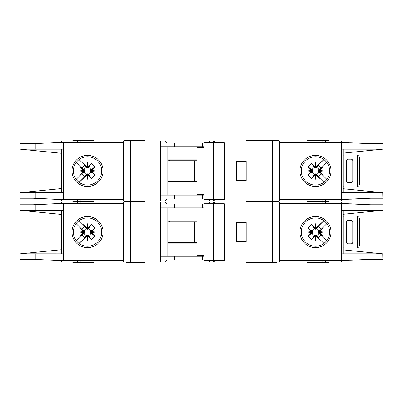 <?xml version="1.0" encoding="UTF-8"?>
<svg xmlns="http://www.w3.org/2000/svg" width="403" height="403" viewBox="0 0 403 403"><rect width="100%" height="100%" fill="white"/><g stroke="black" fill="none" stroke-linecap="round" stroke-linejoin="round"><path stroke-width="0.6" d="M199.943 260.051L196.835 260.051M178.529 260.051L175.421 260.051M175.421 204.089L178.529 204.089M196.835 204.089L199.943 204.089M87.506 235.014L86.988 235.02L86.988 236.087L87.506 236.037L87.506 235.014L88.474 235.488A3.551 3.551 0 0 0 90.927 233.035L90.458 232.591L91.526 232.591L91.481 231.594L94.901 228.128L90.927 231.105A3.551 3.551 0 0 0 88.474 228.652L88.03 229.121L88.03 228.053L87.033 228.098L83.567 224.678L86.544 228.652A3.551 3.551 0 0 0 84.091 231.105L84.559 231.549L83.492 231.549L83.537 232.546L80.116 236.012L84.091 233.035A3.551 3.551 0 0 0 86.544 235.488L86.988 235.02M84.091 233.035L84.559 232.591L84.559 231.549M86.544 228.652L87.249 229.262L88.03 229.121M316.012 235.02L314.97 235.02L314.97 236.087L315.967 236.042L319.433 239.463L316.012 235.02L316.012 236.087M314.97 236.087L311.549 239.463L308.099 236.012L312.073 233.035A3.551 3.551 0 0 0 314.526 235.488L314.97 235.02M312.073 233.035L312.542 232.591L312.542 231.549L311.474 231.549L311.519 232.546L308.099 236.012M311.474 231.549L308.099 228.128L311.549 224.678L314.526 228.652A3.551 3.551 0 0 0 312.073 231.105L312.542 231.549M314.526 228.652L315.75 229.262L316.012 228.053L315.494 228.103L315.494 229.126M318.435 232.073L318.441 232.591L319.508 232.591L319.458 232.073L318.435 232.073L318.441 231.549L319.508 231.549L322.884 228.128L318.909 231.105A3.551 3.551 0 0 0 316.456 228.652L316.012 229.121M319.463 231.594L323.775 232.073L319.458 232.073L319.508 231.549M315.015 228.098L315.494 223.786L315.494 228.103L314.97 228.053L314.97 229.121M90.927 231.105L90.317 231.811L90.458 232.591M90.453 232.073L95.793 232.073L91.481 232.546M90.458 231.549L91.526 231.549M87.506 229.126L87.506 223.786L87.985 228.098M86.988 229.121L86.988 228.053M246.062 262.121L246.062 262.64L261.466 262.64L261.466 262.121M144.848 262.121L144.848 262.64L140.702 262.64L140.702 262.121M276.977 262.121L276.977 262.64L261.466 262.64M93.551 262.121L93.551 262.64L72.827 262.64L72.827 262.121M278.876 202.019L278.876 201.5L246.062 201.5L261.466 201.5L261.466 200.981M246.062 202.019L246.062 200.981M258.152 202.019L258.152 200.981M144.848 202.019L144.848 201.5L124.124 201.5L124.124 202.019M307.544 202.019L307.544 201.5L328.274 201.5L307.544 201.5L307.544 200.981M73.346 232.073A14.16 14.16 0 0 0 87.506 246.233A14.16 14.16 0 0 0 101.672 232.073A14.16 14.16 0 0 0 87.506 217.907A14.16 14.16 0 0 0 73.346 232.073M87.506 247.623A15.551 15.551 0 0 1 71.956 232.073A15.551 15.551 0 0 1 87.506 216.522A15.551 15.551 0 0 1 103.057 232.073A15.551 15.551 0 0 1 87.506 247.623M315.494 217.907A14.16 14.16 0 0 1 323.866 220.653A14.16 14.16 0 0 0 301.328 232.073A14.16 14.16 0 0 0 323.866 243.488A14.16 14.16 0 0 0 323.866 220.653L325.105 221.67M315.494 247.623A15.551 15.551 0 0 1 299.943 232.073A15.551 15.551 0 0 1 315.494 216.522A15.551 15.551 0 0 1 331.044 232.073A15.551 15.551 0 0 1 315.494 247.623M325.508 242.082L323.866 243.488M382.734 253.819L382.85 259.361L367.868 259.361L341.628 260.741L341.628 253.835L382.734 253.835L343.124 249.86M367.868 204.779L382.85 204.779L382.85 210.311L341.628 210.311L341.628 203.399L367.868 204.779L367.868 210.311M343.124 214.28L382.734 210.321M326.45 223.096L324.894 221.479M325.594 241.996L326.551 240.918M324.894 242.661A14.16 14.16 0 0 1 315.494 246.233M279.224 260.741L341.396 260.741L341.396 262.121L279.224 262.121L279.224 202.019L341.396 202.019L341.396 203.399L279.224 203.399M341.628 260.741L341.628 203.399M343.124 253.835L343.124 210.311M61.604 203.399L61.604 202.019L161.946 202.019L161.946 207.893L160.565 207.893L160.565 262.121L61.604 262.121L61.604 260.741M203.983 207.893L173.008 207.893L173.008 204.089L167.159 204.089L165.25 202.019L161.946 202.019M165.25 202.019L210.119 202.019L208.527 203.747M213.424 203.747L213.424 202.019L210.119 202.019M213.424 202.019L272.312 202.019L272.312 262.121L214.799 262.121L214.799 260.741M279.224 202.019L272.312 202.019M279.224 262.121L272.312 262.121M214.628 260.741L214.799 262.121M214.628 262.121L213.424 262.121L213.424 260.741M208.845 260.741L210.119 262.121L213.424 262.121M210.119 262.121L165.25 262.121L167.159 260.051L173.008 260.051L173.008 256.253L160.742 256.253L160.565 262.121M161.946 256.253L161.946 262.121L165.25 262.121M161.946 262.121L160.742 262.121M370.715 259.361L350.62 260.328M356.846 259.98L369.687 259.361M350.62 203.812L370.715 204.779M356.846 204.16L369.687 204.779M328.274 202.019L328.274 200.981M93.551 200.981L93.551 201.5L72.827 201.5L72.827 202.019M123.776 260.741L61.407 260.741L35.222 259.361L20.15 259.361L20.15 253.835L61.604 249.689M63.11 203.399L63.11 210.311L35.222 210.311L35.222 204.779L61.407 203.399L123.776 203.399M61.604 210.311L61.604 253.835M35.222 204.779L20.15 204.779L20.15 210.311L61.604 214.451M63.11 260.741L63.11 253.835L20.276 253.819M35.222 210.311L20.276 210.311M83.492 231.549L80.116 228.128L80.303 227.796L81.88 229.372L76.137 223.63M81.88 229.372L84.811 226.441L83.235 224.864L84.811 226.441M79.069 220.698L83.235 224.864L83.567 224.678M86.988 236.087L79.069 243.442L84.811 237.699L81.88 234.768L76.137 240.51L80.303 236.344L80.116 236.012M87.033 228.098L87.506 223.786M88.03 228.053L91.451 224.678L94.901 228.128M91.481 231.594L95.793 232.073M91.526 232.591L94.901 236.012L91.451 239.463L88.474 235.488M87.985 236.042L87.506 240.354L87.506 236.037L87.985 236.042L91.451 239.463M87.506 240.354L87.033 236.042M83.235 239.276L84.811 237.699M81.88 234.768L80.303 236.344M83.537 232.546L79.225 232.073L83.537 231.594M61.407 203.399L33.111 204.779M33.973 204.779L54.974 203.742M33.111 259.361L61.407 260.741M33.973 259.361L54.974 260.403M123.776 262.121L123.776 202.019M173.008 207.893L161.946 207.893M173.008 204.089L203.983 204.089M246.233 241.745L246.233 222.401L236.561 222.401L236.561 241.745L246.233 241.745M307.544 262.121L307.544 262.64L328.274 262.64L328.274 262.121M203.983 256.253L173.008 256.253M203.983 260.051L173.008 260.051M167.925 207.893L167.925 256.253M264.791 262.121L264.791 262.64M127.58 262.121L127.58 262.64L140.702 262.64M126.542 262.121L126.542 262.64L127.58 262.64M84.091 231.105L80.116 228.128M86.544 235.488L83.567 239.463M91.451 224.678L88.474 228.652M94.901 236.012L90.927 233.035M88.03 236.087L88.03 235.02M83.492 232.591L84.559 232.591M79.225 232.073L84.565 232.073M319.508 232.591L322.884 236.012L322.697 236.344L321.12 234.768L326.863 240.51M321.12 234.768L318.189 237.699L319.765 239.276L318.189 237.699M323.931 243.442L319.765 239.276L319.433 239.463M316.012 228.053L323.931 220.698L318.189 226.441L321.12 229.372L326.863 223.63L322.697 227.796L322.884 228.128M315.967 236.042L315.494 240.354L315.015 236.042M311.519 232.546L307.207 232.073L311.519 231.594M314.97 228.053L311.549 224.678M315.494 223.786L315.967 228.098M319.765 224.864L318.189 226.441M321.12 229.372L322.697 227.796M323.775 232.073L319.463 232.546M351.068 220.325L348.308 220.325A1.728 1.728 0 0 0 346.58 222.053L346.58 242.087A1.728 1.728 0 0 0 348.308 243.815L351.068 243.815A1.728 1.728 0 0 0 352.796 242.087L352.796 222.053A1.728 1.728 0 0 0 351.068 220.325M357.632 247.674L357.632 216.471C358.947 217.116 359.637 218.174 359.708 219.635L359.708 244.505C359.637 245.966 358.947 247.024 357.632 247.674A3.456 3.456 0 0 1 356.252 247.961L344.162 247.961A3.456 3.456 0 0 1 343.124 247.8M343.124 216.34A3.456 3.456 0 0 1 344.162 216.179L356.252 216.179A3.456 3.456 0 0 1 357.632 216.471M308.099 228.128L312.073 231.105M312.547 232.073L307.207 232.073M312.542 232.591L311.474 232.591M316.456 228.652L319.433 224.678M311.549 239.463L314.526 235.488M318.909 231.105L318.441 231.549M315.494 235.014L315.494 240.354M316.456 235.488A3.551 3.551 0 0 0 318.909 233.035L318.441 232.591M318.909 233.035L322.884 236.012M215.953 260.741L203.983 260.741L203.983 255.557L196.83 255.557L196.83 242.606L194.568 242.606L194.568 221.882L196.83 221.882L196.83 208.925L203.983 208.925L203.983 203.747L224.023 203.747L224.023 260.741L215.953 260.741L215.953 203.747M224.023 260.741L224.28 260.741L224.28 203.747L224.023 203.747M213.525 260.741L213.525 203.747M203.983 208.925L203.555 208.925M167.925 242.606L194.568 242.606M194.568 221.882L167.925 221.882M196.83 243.125L167.925 243.125M167.925 221.015L196.83 221.015M199.943 198.911L196.835 198.911M178.529 198.911L175.421 198.911M175.421 142.949L178.529 142.949M196.835 142.949L199.943 142.949M87.506 173.874L86.988 173.879L86.988 174.947L87.506 174.897L87.506 173.874L88.474 174.348A3.551 3.551 0 0 0 90.927 171.895L90.458 171.451L91.526 171.451L91.481 170.454L94.901 166.988L90.927 169.965A3.551 3.551 0 0 0 88.474 167.512L88.03 167.98L88.03 166.913L87.033 166.958L83.567 163.537L86.544 167.512A3.551 3.551 0 0 0 84.091 169.965L84.559 170.409L83.492 170.409L83.537 171.406L80.116 174.872L84.091 171.895A3.551 3.551 0 0 0 86.544 174.348L86.988 173.879M84.091 171.895L84.559 171.451L84.559 170.409M86.544 167.512L87.249 168.122L88.03 167.98M316.012 173.879L314.97 173.879L314.97 174.947L315.967 174.902L319.433 178.322L316.012 173.879L316.012 174.947M314.97 174.947L311.549 178.322L308.099 174.872L312.073 171.895A3.551 3.551 0 0 0 314.526 174.348L314.97 173.879M312.073 171.895L312.542 171.451L312.542 170.409L311.474 170.409L311.519 171.406L308.099 174.872M311.474 170.409L308.099 166.988L311.549 163.537L314.526 167.512A3.551 3.551 0 0 0 312.073 169.965L312.542 170.409M314.526 167.512L315.75 168.122L316.012 166.913L315.494 166.963L315.494 167.986M318.435 170.927L318.441 171.451L319.508 171.451L319.458 170.927L318.435 170.927L318.441 170.409L319.508 170.409L322.884 166.988L318.909 169.965A3.551 3.551 0 0 0 316.456 167.512L316.012 167.98M319.463 170.454L323.775 170.927L319.458 170.927L319.508 170.409M315.015 166.958L315.494 162.646L315.494 166.963L314.97 166.913L314.97 167.98M90.927 169.965L90.317 170.671L90.458 171.451M90.453 170.927L95.793 170.927L91.481 171.406M90.458 170.409L91.526 170.409M87.506 167.986L87.506 162.646L87.985 166.958M86.988 167.98L86.988 166.913M144.848 200.981L144.848 201.5L140.702 201.5L140.702 200.981M276.977 200.981L276.977 201.5M278.876 140.879L278.876 140.36L246.062 140.36L246.062 140.879M258.152 140.879L258.152 140.36M144.848 140.879L144.848 140.36L124.124 140.36L124.124 140.879M307.544 140.879L307.544 140.36L328.274 140.36L328.274 140.879M73.346 170.927A14.16 14.16 0 0 0 87.506 185.093A14.16 14.16 0 0 0 101.672 170.927A14.16 14.16 0 0 0 87.506 156.767A14.16 14.16 0 0 0 73.346 170.927M87.506 186.478A15.551 15.551 0 0 1 71.956 170.927A15.551 15.551 0 0 1 87.506 155.377A15.551 15.551 0 0 1 103.057 170.927A15.551 15.551 0 0 1 87.506 186.478M315.494 156.767A14.16 14.16 0 0 1 323.866 159.512A14.16 14.16 0 0 0 301.328 170.927A14.16 14.16 0 0 0 323.866 182.347A14.16 14.16 0 0 0 323.866 159.512L325.105 160.53M315.494 186.478A15.551 15.551 0 0 1 299.943 170.927A15.551 15.551 0 0 1 315.494 155.377A15.551 15.551 0 0 1 331.044 170.927A15.551 15.551 0 0 1 315.494 186.478M325.508 180.942L323.866 182.347M382.734 192.679L382.85 198.221L367.868 198.221L341.628 199.601L341.628 192.689L382.734 192.689L343.124 188.72M279.224 199.601L341.396 199.601L341.396 200.981L279.224 200.981L279.224 140.879L341.396 140.879L341.396 142.259L367.868 143.639L382.85 143.639L382.85 149.165L343.124 153.14M367.868 143.639L367.868 149.165L382.734 149.181M367.868 149.165L341.628 149.165L341.628 142.259M326.45 161.956L324.894 160.339M325.594 180.851L326.551 179.778M324.894 181.521A14.16 14.16 0 0 1 315.494 185.093M341.628 199.601L341.396 142.259L279.224 142.259M343.124 192.689L343.124 149.165M61.604 142.259L61.604 140.879L161.946 140.879L161.946 146.747L160.565 146.747L160.565 200.981L61.604 200.981L61.604 199.601M203.983 146.747L173.008 146.747L173.008 142.949L167.159 142.949L165.25 140.879L161.946 140.879M165.25 140.879L210.119 140.879L208.527 142.607M213.424 142.607L213.424 140.879L210.119 140.879M213.424 140.879L272.312 140.879L272.312 200.981L214.799 200.981L214.799 199.601M279.224 140.879L272.312 140.879M279.224 200.981L272.312 200.981M214.628 199.601L214.799 200.981M214.628 200.981L213.424 200.981L213.424 199.601M208.845 199.601L210.119 200.981L213.424 200.981M210.119 200.981L165.25 200.981L167.159 198.911L173.008 198.911L173.008 195.107L160.742 195.107L160.565 200.981M161.946 195.107L161.946 200.981L165.25 200.981M161.946 200.981L160.742 200.981M370.715 198.221L350.62 199.188M356.846 198.84L369.687 198.221M350.62 142.672L370.715 143.639M356.846 143.02L369.687 143.639M93.551 140.879L93.551 140.36L72.827 140.36L72.827 140.879M123.776 199.601L61.407 199.601L35.222 198.221L20.15 198.221L20.15 192.689L61.604 188.549M63.11 142.259L63.11 149.165L35.222 149.165L35.222 143.639L61.407 142.259L123.776 142.259M61.604 149.165L61.604 192.689M35.222 143.639L20.15 143.639L20.15 149.165L35.222 149.165M20.276 149.181L61.604 153.311M20.276 192.689L63.11 192.689L63.11 199.601M83.492 170.409L80.116 166.988L80.303 166.656L81.88 168.232L76.137 162.49M81.88 168.232L84.811 165.301L83.235 163.724L84.811 165.301M79.069 159.558L83.235 163.724L83.567 163.537M86.988 174.947L79.069 182.302L84.811 176.559L81.88 173.628L76.137 179.37L80.303 175.204L80.116 174.872M87.033 166.958L87.506 162.646M88.03 166.913L91.451 163.537L94.901 166.988M91.481 170.454L95.793 170.927M91.526 171.451L94.901 174.872L91.451 178.322L88.474 174.348M87.985 174.902L87.506 179.214L87.506 174.897L87.985 174.902L91.451 178.322M87.506 179.214L87.033 174.902M83.235 178.136L84.811 176.559M81.88 173.628L80.303 175.204M83.537 171.406L79.225 170.927L83.537 170.454M61.407 142.259L33.111 143.639M33.973 143.639L54.974 142.597M33.111 198.221L61.407 199.601M33.973 198.221L54.974 199.258M123.776 200.981L123.776 140.879M173.008 146.747L161.946 146.747M173.008 142.949L203.983 142.949M246.233 180.599L246.233 161.255L236.561 161.255L236.561 180.599L246.233 180.599M72.827 200.981L72.827 201.5L93.551 201.5L93.551 202.019M203.983 195.107L173.008 195.107M203.983 198.911L173.008 198.911M167.925 146.747L167.925 195.107M264.791 200.981L264.791 201.5M127.58 200.981L127.58 201.5M84.091 169.965L80.116 166.988M86.544 174.348L83.567 178.322M91.451 163.537L88.474 167.512M94.901 174.872L90.927 171.895M88.03 174.947L88.03 173.879M83.492 171.451L84.559 171.451M79.225 170.927L84.565 170.927M319.508 171.451L322.884 174.872L322.697 175.204L321.12 173.628L326.863 179.37M321.12 173.628L318.189 176.559L319.765 178.136L318.189 176.559M323.931 182.302L319.765 178.136L319.433 178.322M316.012 166.913L323.931 159.558L318.189 165.301L321.12 168.232L326.863 162.49L322.697 166.656L322.884 166.988M315.967 174.902L315.494 179.214L315.015 174.902M311.519 171.406L307.207 170.927L311.519 170.454M314.97 166.913L311.549 163.537M315.494 162.646L315.967 166.958M319.765 163.724L318.189 165.301M321.12 168.232L322.697 166.656M323.775 170.927L319.463 171.406M351.068 159.185L348.308 159.185A1.728 1.728 0 0 0 346.58 160.913L346.58 180.947A1.728 1.728 0 0 0 348.308 182.675L351.068 182.675A1.728 1.728 0 0 0 352.796 180.947L352.796 160.913A1.728 1.728 0 0 0 351.068 159.185M357.632 186.529L357.632 155.326C358.947 155.976 359.637 157.034 359.708 158.495L359.708 183.365C359.637 184.826 358.947 185.884 357.632 186.529A3.456 3.456 0 0 1 356.252 186.821L344.162 186.821A3.456 3.456 0 0 1 343.124 186.66M343.124 155.2A3.456 3.456 0 0 1 344.162 155.039L356.252 155.039A3.456 3.456 0 0 1 357.632 155.326M308.099 166.988L312.073 169.965M312.547 170.927L307.207 170.927M312.542 171.451L311.474 171.451M316.456 167.512L319.433 163.537M311.549 178.322L314.526 174.348M318.909 169.965L318.441 170.409M315.494 173.874L315.494 179.214M316.456 174.348A3.551 3.551 0 0 0 318.909 171.895L318.441 171.451M318.909 171.895L322.884 174.872M215.953 199.601L203.983 199.601L203.983 194.417L196.83 194.417L196.83 181.466L194.568 181.466L194.568 160.742L196.83 160.742L196.83 147.785L203.983 147.785L203.983 142.607L224.023 142.607L224.023 199.601L215.953 199.601L215.953 142.607M224.023 199.601L224.28 199.601L224.28 142.607L224.023 142.607M213.525 199.601L213.525 142.607M203.983 147.785L203.555 147.785M167.925 181.466L194.568 181.466M194.568 160.742L167.925 160.742M196.83 181.985L167.925 181.985M167.925 159.875L196.83 159.875M367.868 253.835L367.868 259.361M325.513 203.399L325.513 202.019M322.848 203.399L322.848 202.019M322.848 260.741L322.848 262.121M325.513 260.741L325.513 262.121M63.326 203.399L63.326 260.741M35.222 259.361L35.222 253.835M77.487 202.019L77.487 203.399M80.152 202.019L80.152 203.399M130.688 262.121L130.688 202.019M160.671 202.019L160.671 207.893M202.356 207.893L202.356 204.089M214.693 203.747L214.693 202.019M80.152 260.741L80.152 262.121M77.487 260.741L77.487 262.121M202.356 260.051L202.356 256.253M131.03 262.121L131.03 262.64M169.623 242.606L169.623 243.125M169.623 221.015L169.623 221.882M201.087 207.893L201.087 204.089M174.277 207.893L174.277 204.089M201.087 260.051L201.087 256.253M174.277 260.051L174.277 256.253M367.868 192.689L367.868 198.221M325.513 142.259L325.513 140.879M322.848 142.259L322.848 140.879M322.848 199.601L322.848 200.981M325.513 199.601L325.513 200.981M63.326 142.259L63.326 199.601M35.222 198.221L35.222 192.689M77.487 140.879L77.487 142.259M80.152 140.879L80.152 142.259M130.688 200.981L130.688 140.879M160.671 140.879L160.671 146.747M202.356 146.747L202.356 142.949M214.693 142.607L214.693 140.879M80.152 199.601L80.152 200.981M77.487 199.601L77.487 200.981M202.356 198.911L202.356 195.107M131.03 200.981L131.03 201.5M169.623 181.466L169.623 181.985M169.623 159.875L169.623 160.742M201.087 146.747L201.087 142.949M174.277 146.747L174.277 142.949M201.087 198.911L201.087 195.107M174.277 198.911L174.277 195.107M258.152 262.121L258.152 262.64M126.542 200.981L126.542 201.5"/></g></svg>
